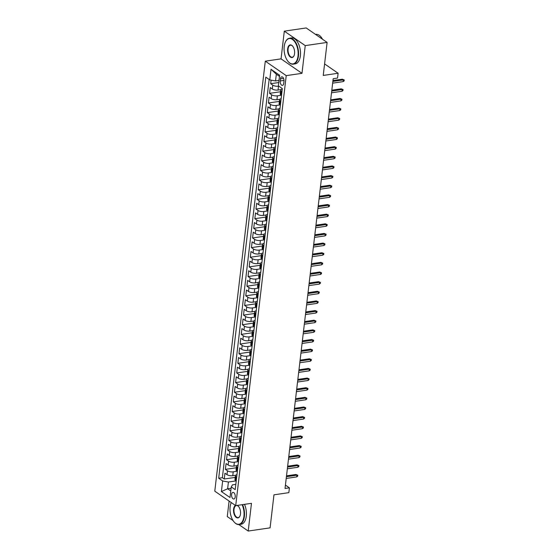 <?xml version="1.0" encoding="UTF-8"?>
<svg xmlns="http://www.w3.org/2000/svg" width="559" height="559" viewBox="0 0 559 559"><rect width="100%" height="100%" fill="white"/><g stroke="black" fill="none" stroke-linecap="round" stroke-linejoin="round"><path stroke-width="0.84" d="M235.206 496.944A3.354 1.803 -98.3 0 0 232.914 492.374A3.354 1.803 -98.3 0 0 231.587 494.442A3.354 1.803 -98.3 0 0 233.886 499.012A3.354 1.803 -98.3 0 0 235.206 496.944M229.099 501.067L227.275 516.586L233.075 520.59M265.294 61.169L214.782 491.172L235.716 505.636L286.229 75.633L265.294 61.169L281.051 58.87L301.979 73.334L305.235 45.614L284.307 31.15L281.051 58.87M284.307 31.15L306.185 27.95L327.113 42.414L323.235 75.437L338.111 73.257L324.59 63.915M238.826 524.566L248.21 531.05L270.088 527.85L273.966 494.827L288.842 492.654L289.415 487.832L285.432 485.086M305.235 45.614L327.113 42.414M271.115 80.14L270.696 83.717L278.752 82.536M280.946 89.629L278.068 90.048A4.192 1.579 -173.3 0 1 272.31 89L270.242 87.567L269.564 93.353L280.499 91.753M279.814 99.271L276.936 99.691A4.192 1.579 6.7 0 1 271.178 98.636L269.11 97.21L268.432 102.996L279.367 101.396M278.682 108.914L275.804 109.333A4.192 1.579 6.7 0 1 270.039 108.278L267.978 106.853L267.3 112.638L278.235 111.038M277.55 118.55L274.672 118.976A4.192 1.579 6.7 0 1 268.907 117.921L266.846 116.496L266.168 122.281L277.103 120.681M276.419 128.193L273.54 128.612A4.192 1.579 6.7 0 1 267.775 127.564L265.714 126.138L265.036 131.917L275.971 130.324M275.287 137.835L272.408 138.255A4.192 1.579 6.7 0 1 266.643 137.207L264.582 135.774L263.897 141.56L274.839 139.96M274.155 147.478L271.276 147.897A4.192 1.579 6.7 0 1 265.511 146.842L263.45 145.417L262.765 151.203L273.707 149.602M273.023 157.114L270.144 157.54A4.192 1.579 6.7 0 1 264.379 156.485L262.311 155.06L261.633 160.845L272.568 159.245M271.891 166.757L269.012 167.176A4.192 1.579 6.7 0 1 263.247 166.128L261.179 164.702L260.501 170.488L271.436 168.888M270.752 176.399L267.88 176.819A4.192 1.579 6.7 0 1 262.115 175.771L260.047 174.345L259.369 180.124L270.304 178.531M269.62 186.042L266.748 186.461A4.192 1.579 6.7 0 1 260.983 185.413L258.915 183.981L258.237 189.767L269.172 188.166M268.488 195.685L265.616 196.104A4.192 1.579 6.7 0 1 259.851 195.049L257.783 193.624L257.105 199.409L268.041 197.809M267.356 205.321L264.477 205.747A4.192 1.579 6.7 0 1 258.719 204.692L256.651 203.266L255.973 209.052L266.909 207.452M266.224 214.963L263.345 215.383A4.192 1.579 6.7 0 1 257.587 214.335L255.519 212.909L254.841 218.695L265.777 217.095M265.092 224.606L262.213 225.025A4.192 1.579 6.7 0 1 256.448 223.977L254.387 222.545L253.709 228.331L264.645 226.73M263.96 234.249L261.081 234.668A4.192 1.579 6.7 0 1 255.316 233.613L253.255 232.188L252.577 237.973L263.513 236.373M262.828 243.892L259.949 244.311A4.192 1.579 6.7 0 1 254.184 243.256L252.123 241.83L251.438 247.616L262.381 246.016M261.696 253.527L258.817 253.954A4.192 1.579 6.7 0 1 253.052 252.899L250.991 251.473L250.306 257.259L261.249 255.659M260.564 263.17L257.685 263.589A4.192 1.579 6.7 0 1 251.92 262.541L249.859 261.116L249.174 266.895L260.11 265.301M259.432 272.813L256.553 273.232A4.192 1.579 6.7 0 1 250.788 272.184L248.72 270.752L248.042 276.537L258.978 274.937M258.3 282.456L255.421 282.875A4.192 1.579 6.7 0 1 249.656 281.82L247.588 280.394L246.91 286.18L257.846 284.58M257.161 292.091L254.289 292.518A4.192 1.579 6.7 0 1 248.524 291.463L246.456 290.037L245.778 295.823L256.714 294.223M256.029 301.734L253.157 302.153A4.192 1.579 6.7 0 1 247.392 301.105L245.324 299.68L244.646 305.466L255.582 303.865M254.897 311.377L252.018 311.796A4.192 1.579 6.7 0 1 246.26 310.748L244.192 309.323L243.514 315.101L254.45 313.508M253.765 321.02L250.886 321.439A4.192 1.579 6.7 0 1 245.128 320.391L243.06 318.958L242.382 324.744L253.318 323.144M252.633 330.662L249.754 331.082A4.192 1.579 6.7 0 1 243.99 330.027L241.928 328.601L241.25 334.387L252.186 332.787M251.501 340.298L248.622 340.724A4.192 1.579 6.7 0 1 242.858 339.669L240.796 338.244L240.118 344.03L251.054 342.429M250.369 349.941L247.49 350.36A4.192 1.579 6.7 0 1 241.726 349.312L239.664 347.887L238.979 353.672L249.922 352.072M249.237 359.584L246.358 360.003A4.192 1.579 6.7 0 1 240.594 358.955L238.532 357.522L237.848 363.308L248.79 361.708M248.105 369.226L245.226 369.646A4.192 1.579 6.7 0 1 239.462 368.591L237.4 367.165L236.716 372.951L247.658 371.351M246.973 378.869L244.094 379.288A4.192 1.579 6.7 0 1 238.33 378.233L236.261 376.808L235.584 382.594L246.519 380.993M245.841 388.505L242.962 388.931A4.192 1.579 6.7 0 1 237.198 387.876L235.129 386.451L234.452 392.236L245.387 390.636M244.702 398.148L241.83 398.567A4.192 1.579 6.7 0 1 236.066 397.519L233.997 396.093L233.32 401.872L244.255 400.279M243.57 407.791L240.698 408.21A4.192 1.579 6.7 0 1 234.934 407.162L232.865 405.729L232.188 411.515L243.123 409.915M242.438 417.433L239.559 417.852A4.192 1.579 6.7 0 1 233.802 416.797L231.733 415.372L231.056 421.158L241.991 419.557M241.306 427.069L238.427 427.495A4.192 1.579 6.7 0 1 232.67 426.44L230.601 425.015L229.924 430.8L240.859 429.2M240.174 436.712L237.296 437.131A4.192 1.579 6.7 0 1 231.531 436.083L229.469 434.657L228.792 440.443L239.727 438.843M239.042 446.355L236.164 446.774A4.192 1.579 6.7 0 1 230.399 445.726L228.338 444.3L227.66 450.079L238.595 448.486M237.91 455.997L235.032 456.417A4.192 1.579 6.7 0 1 229.267 455.368L227.206 453.936L226.528 459.722L237.463 458.121M236.778 465.64L233.9 466.059A4.192 1.579 6.7 0 1 228.135 465.004L226.074 463.579L225.389 469.364L236.331 467.764M338.111 73.257L337.545 78.078L333.171 78.721L285.034 488.475L289.415 487.832M280.471 78.847L280.22 80.971A3.249 1.747 -98.3 0 0 282.442 85.394A3.249 1.747 -98.3 0 0 283.727 83.389L283.979 81.272A3.249 1.747 -98.3 0 0 281.757 76.842A3.249 1.747 -98.3 0 0 280.471 78.847L283.56 78.393M235.835 484.346L232.488 484.835L231.251 486.91L235.206 489.649L282.323 88.574L278.361 85.834L279.612 75.227L271.01 69.288L269.766 79.895L265.804 77.156L218.688 478.231L222.65 480.971L228.414 482.019L227.618 488.769L230.776 490.949M231.251 486.91L230.001 497.517L221.406 491.578L222.65 480.971M237.191 471.265L233.222 471.845A4.192 1.579 -173.3 0 1 227.457 470.79L225.389 469.364M235.646 475.276L232.768 475.702L233.222 471.845M238.323 461.622L234.354 462.202A4.192 1.579 -173.3 0 1 228.589 461.147L226.528 459.722M239.455 451.979L235.486 452.559A4.192 1.579 -173.3 0 1 229.721 451.511L227.66 450.079M240.587 442.337L236.618 442.917A4.192 1.579 -173.3 0 1 230.853 441.869L228.792 440.443M241.719 432.694L237.75 433.281A4.192 1.579 -173.3 0 1 231.985 432.226L229.924 430.8M242.851 423.058L238.882 423.638A4.192 1.579 -173.3 0 1 233.117 422.583L231.056 421.158M243.99 413.415L240.014 413.995A4.192 1.579 -173.3 0 1 234.256 412.94L232.188 411.515M245.121 403.773L241.146 404.353A4.192 1.579 -173.3 0 1 235.388 403.305L233.32 401.872M246.253 394.13L242.285 394.71A4.192 1.579 -173.3 0 1 236.52 393.662L234.452 392.236M247.385 384.494L243.417 385.074A4.192 1.579 -173.3 0 1 237.652 384.019L235.584 382.594M248.517 374.851L244.549 375.431A4.192 1.579 -173.3 0 1 238.784 374.376L236.716 372.951M249.649 365.209L245.681 365.789A4.192 1.579 -173.3 0 1 239.916 364.741L237.848 363.308M250.781 355.566L246.812 356.146A4.192 1.579 -173.3 0 1 241.048 355.098L238.979 353.672M251.913 345.923L247.944 346.503A4.192 1.579 -173.3 0 1 242.18 345.455L240.118 344.03M253.045 336.287L249.076 336.867A4.192 1.579 -173.3 0 1 243.312 335.812L241.25 334.387M254.177 326.645L250.208 327.225A4.192 1.579 -173.3 0 1 244.444 326.17L242.382 324.744M255.309 317.002L251.34 317.582A4.192 1.579 -173.3 0 1 245.576 316.534L243.514 315.101M256.448 307.359L252.472 307.939A4.192 1.579 -173.3 0 1 246.708 306.891L244.646 305.466M257.58 297.716L253.604 298.303A4.192 1.579 -173.3 0 1 247.847 297.248L245.778 295.823M258.712 288.081L254.736 288.661A4.192 1.579 -173.3 0 1 248.979 287.606L246.91 286.18M259.844 278.438L255.875 279.018A4.192 1.579 -173.3 0 1 250.111 277.963L248.042 276.537M260.976 268.795L257.007 269.375A4.192 1.579 -173.3 0 1 251.243 268.327L249.174 266.895M262.108 259.152L258.139 259.732A4.192 1.579 -173.3 0 1 252.375 258.684L250.306 257.259M263.24 249.517L259.271 250.097A4.192 1.579 -173.3 0 1 253.506 249.041L251.438 247.616M264.372 239.874L260.403 240.454A4.192 1.579 -173.3 0 1 254.638 239.399L252.577 237.973M265.504 230.231L261.535 230.811A4.192 1.579 -173.3 0 1 255.77 229.763L253.709 228.331M266.636 220.588L262.667 221.168A4.192 1.579 -173.3 0 1 256.902 220.12L254.841 218.695M267.768 210.946L263.799 211.526A4.192 1.579 -173.3 0 1 258.034 210.477L255.973 209.052M268.9 201.31L264.931 201.89A4.192 1.579 -173.3 0 1 259.166 200.835L257.105 199.409M270.039 191.667L266.063 192.247A4.192 1.579 -173.3 0 1 260.305 191.192L258.237 189.767M271.171 182.024L267.195 182.604A4.192 1.579 -173.3 0 1 261.437 181.556L259.369 180.124M272.303 172.382L268.334 172.962A4.192 1.579 -173.3 0 1 262.569 171.913L260.501 170.488M273.435 162.739L269.466 163.326A4.192 1.579 -173.3 0 1 263.701 162.271L261.633 160.845M274.567 153.103L270.598 153.683A4.192 1.579 -173.3 0 1 264.833 152.628L262.765 151.203M275.699 143.46L271.73 144.04A4.192 1.579 -173.3 0 1 265.965 142.985L263.897 141.56M276.831 133.818L272.862 134.398A4.192 1.579 -173.3 0 1 267.097 133.349L265.036 131.917M277.963 124.175L273.994 124.755A4.192 1.579 -173.3 0 1 268.229 123.707L266.168 122.281M279.095 114.539L275.126 115.119A4.192 1.579 -173.3 0 1 269.361 114.064L267.3 112.638M280.227 104.896L276.258 105.476A4.192 1.579 -173.3 0 1 270.493 104.421L268.432 102.996M281.359 95.254L277.39 95.834A4.192 1.579 -173.3 0 1 271.625 94.785L269.564 93.353M278.822 86.149L278.522 86.191A4.192 1.579 -173.3 0 1 272.757 85.143L270.696 83.717M269.145 79.469L222.363 477.693L224.257 479.007L235.199 477.407M232.768 475.702A4.192 1.579 6.7 0 1 227.003 474.647L224.942 473.221L224.257 479.007M281.526 95.365L280.904 94.939A4.192 1.579 -173.3 0 1 280.241 93.94L280.695 90.083A4.192 1.579 -173.3 0 1 282.267 89.063M281.981 91.508L281.359 91.082A4.192 1.579 -173.3 0 1 280.695 90.083M280.849 101.151L280.227 100.725A4.192 1.579 -173.3 0 1 279.563 99.726A4.192 1.579 -173.3 0 1 281.135 98.705M279.563 99.726L279.109 103.583A4.192 1.579 6.7 0 0 279.773 104.582L280.394 105.008M279.717 110.794L279.095 110.368A4.192 1.579 -173.3 0 1 278.431 109.361A4.192 1.579 -173.3 0 1 280.003 108.348M278.431 109.361L277.977 113.218A4.192 1.579 6.7 0 0 278.641 114.225L279.262 114.651M278.585 120.437L277.963 120.003A4.192 1.579 -173.3 0 1 277.299 119.004A4.192 1.579 -173.3 0 1 278.871 117.991M277.299 119.004L276.845 122.861A4.192 1.579 6.7 0 0 277.509 123.86L278.13 124.294M277.446 130.072L276.831 129.646A4.192 1.579 -173.3 0 1 276.167 128.647A4.192 1.579 -173.3 0 1 277.739 127.627M276.167 128.647L275.713 132.504A4.192 1.579 6.7 0 0 276.377 133.503L276.998 133.929M276.314 139.715L275.699 139.289A4.192 1.579 -173.3 0 1 275.035 138.29A4.192 1.579 -173.3 0 1 276.607 137.269M275.035 138.29L274.581 142.147A4.192 1.579 6.7 0 0 275.245 143.146L275.866 143.572M275.182 149.358L274.567 148.932A4.192 1.579 -173.3 0 1 273.903 147.932A4.192 1.579 -173.3 0 1 275.468 146.912M273.903 147.932L273.449 151.782A4.192 1.579 6.7 0 0 274.113 152.789L274.728 153.215M274.05 159.001L273.435 158.574A4.192 1.579 -173.3 0 1 272.771 157.568A4.192 1.579 -173.3 0 1 274.336 156.555M272.771 157.568L272.317 161.425A4.192 1.579 6.7 0 0 272.981 162.424L273.596 162.858M272.918 168.643L272.303 168.21A4.192 1.579 -173.3 0 1 271.639 167.211A4.192 1.579 -173.3 0 1 273.204 166.198M271.639 167.211L271.185 171.068A4.192 1.579 6.7 0 0 271.849 172.067L272.464 172.5M271.786 178.279L271.164 177.853A4.192 1.579 -173.3 0 1 270.5 176.854A4.192 1.579 -173.3 0 1 272.072 175.833M270.5 176.854L270.053 180.711A4.192 1.579 6.7 0 0 270.717 181.71L271.332 182.136M270.654 187.922L270.032 187.496A4.192 1.579 -173.3 0 1 269.368 186.496A4.192 1.579 -173.3 0 1 270.94 185.476M269.368 186.496L268.914 190.353A4.192 1.579 6.7 0 0 269.578 191.353L270.2 191.779M269.522 197.565L268.9 197.138A4.192 1.579 -173.3 0 1 268.236 196.132A4.192 1.579 -173.3 0 1 269.808 195.119M268.236 196.132L267.782 199.989A4.192 1.579 6.7 0 0 268.446 200.995L269.068 201.422M268.39 207.207L267.768 206.781A4.192 1.579 -173.3 0 1 267.104 205.775A4.192 1.579 -173.3 0 1 268.676 204.762M267.104 205.775L266.65 209.632A4.192 1.579 6.7 0 0 267.314 210.631L267.936 211.064M267.258 216.85L266.636 216.417A4.192 1.579 -173.3 0 1 265.972 215.418A4.192 1.579 -173.3 0 1 267.544 214.397M265.972 215.418L265.518 219.275A4.192 1.579 6.7 0 0 266.182 220.274L266.804 220.7M266.126 226.486L265.504 226.06A4.192 1.579 -173.3 0 1 264.84 225.06A4.192 1.579 -173.3 0 1 266.412 224.04M264.84 225.06L264.386 228.917A4.192 1.579 6.7 0 0 265.05 229.917L265.672 230.343M264.994 236.129L264.372 235.702A4.192 1.579 -173.3 0 1 263.708 234.703A4.192 1.579 -173.3 0 1 265.28 233.683M263.708 234.703L263.254 238.56A4.192 1.579 6.7 0 0 263.918 239.559L264.54 239.986M263.855 245.771L263.24 245.345A4.192 1.579 -173.3 0 1 262.576 244.339A4.192 1.579 -173.3 0 1 264.148 243.326M262.576 244.339L262.122 248.196A4.192 1.579 6.7 0 0 262.786 249.202L263.408 249.628M262.723 255.414L262.108 254.981A4.192 1.579 -173.3 0 1 261.444 253.982A4.192 1.579 -173.3 0 1 263.01 252.968M261.444 253.982L260.99 257.839A4.192 1.579 6.7 0 0 261.654 258.838L262.276 259.271M261.591 265.05L260.976 264.624A4.192 1.579 -173.3 0 1 260.312 263.624A4.192 1.579 -173.3 0 1 261.878 262.604M260.312 263.624L259.858 267.481A4.192 1.579 6.7 0 0 260.522 268.481L261.137 268.907M260.459 274.693L259.844 274.266A4.192 1.579 -173.3 0 1 259.18 273.267A4.192 1.579 -173.3 0 1 260.746 272.247M259.18 273.267L258.726 277.124A4.192 1.579 6.7 0 0 259.39 278.123L260.005 278.55M259.327 284.335L258.705 283.909A4.192 1.579 -173.3 0 1 258.041 282.91A4.192 1.579 -173.3 0 1 259.614 281.89M258.041 282.91L257.594 286.76A4.192 1.579 6.7 0 0 258.258 287.766L258.873 288.192M258.195 293.978L257.573 293.552A4.192 1.579 -173.3 0 1 256.909 292.546A4.192 1.579 -173.3 0 1 258.482 291.532M256.909 292.546L256.462 296.403A4.192 1.579 6.7 0 0 257.126 297.409L257.741 297.835M257.063 303.621L256.441 303.188A4.192 1.579 -173.3 0 1 255.777 302.188A4.192 1.579 -173.3 0 1 257.35 301.175M255.777 302.188L255.323 306.046A4.192 1.579 6.7 0 0 255.987 307.045L256.609 307.478M255.931 313.257L255.309 312.83A4.192 1.579 -173.3 0 1 254.645 311.831A4.192 1.579 -173.3 0 1 256.218 310.811M254.645 311.831L254.191 315.688A4.192 1.579 6.7 0 0 254.855 316.687L255.477 317.114M254.799 322.899L254.177 322.473A4.192 1.579 -173.3 0 1 253.513 321.474A4.192 1.579 -173.3 0 1 255.086 320.454M253.513 321.474L253.059 325.331A4.192 1.579 6.7 0 0 253.723 326.33L254.345 326.756M253.667 332.542L253.045 332.116A4.192 1.579 -173.3 0 1 252.382 331.11A4.192 1.579 -173.3 0 1 253.954 330.096M252.382 331.11L251.927 334.967A4.192 1.579 6.7 0 0 252.591 335.973L253.213 336.399M252.535 342.185L251.913 341.759A4.192 1.579 -173.3 0 1 251.25 340.752A4.192 1.579 -173.3 0 1 252.822 339.739M251.25 340.752L250.795 344.61A4.192 1.579 6.7 0 0 251.459 345.609L252.081 346.042M251.396 351.828L250.781 351.394A4.192 1.579 -173.3 0 1 250.118 350.395A4.192 1.579 -173.3 0 1 251.69 349.382M250.118 350.395L249.663 354.252A4.192 1.579 6.7 0 0 250.327 355.251L250.949 355.678M250.264 361.463L249.649 361.037A4.192 1.579 -173.3 0 1 248.986 360.038A4.192 1.579 -173.3 0 1 250.551 359.018M248.986 360.038L248.531 363.895A4.192 1.579 6.7 0 0 249.195 364.894L249.817 365.32M249.132 371.106L248.517 370.68A4.192 1.579 -173.3 0 1 247.854 369.681A4.192 1.579 -173.3 0 1 249.419 368.661M247.854 369.681L247.399 373.538A4.192 1.579 6.7 0 0 248.063 374.537L248.678 374.963M248 380.749L247.385 380.323A4.192 1.579 -173.3 0 1 246.722 379.316A4.192 1.579 -173.3 0 1 248.287 378.303M246.722 379.316L246.267 383.174A4.192 1.579 6.7 0 0 246.931 384.18L247.546 384.606M246.868 390.392L246.246 389.958A4.192 1.579 -173.3 0 1 245.583 388.959A4.192 1.579 -173.3 0 1 247.155 387.946M245.583 388.959L245.135 392.816A4.192 1.579 6.7 0 0 245.799 393.815L246.414 394.249M245.736 400.027L245.115 399.601A4.192 1.579 -173.3 0 1 244.451 398.602A4.192 1.579 -173.3 0 1 246.023 397.582M244.451 398.602L244.003 402.459A4.192 1.579 6.7 0 0 244.667 403.458L245.282 403.884M244.604 409.67L243.983 409.244A4.192 1.579 -173.3 0 1 243.319 408.245A4.192 1.579 -173.3 0 1 244.891 407.225M243.319 408.245L242.865 412.102A4.192 1.579 6.7 0 0 243.528 413.101L244.15 413.527M243.472 419.313L242.851 418.887A4.192 1.579 -173.3 0 1 242.187 417.887A4.192 1.579 -173.3 0 1 243.759 416.867M242.187 417.887L241.733 421.738A4.192 1.579 6.7 0 0 242.396 422.744L243.018 423.17M242.34 428.956L241.719 428.529A4.192 1.579 -173.3 0 1 241.055 427.523A4.192 1.579 -173.3 0 1 242.627 426.51M241.055 427.523L240.601 431.38A4.192 1.579 6.7 0 0 241.264 432.386L241.886 432.813M241.208 438.598L240.587 438.165A4.192 1.579 -173.3 0 1 239.923 437.166A4.192 1.579 -173.3 0 1 241.495 436.153M239.923 437.166L239.469 441.023A4.192 1.579 6.7 0 0 240.132 442.022L240.754 442.455M240.077 448.234L239.455 447.808A4.192 1.579 -173.3 0 1 238.791 446.809A4.192 1.579 -173.3 0 1 240.363 445.789M238.791 446.809L238.337 450.666A4.192 1.579 6.7 0 0 239 451.665L239.622 452.091M238.938 457.877L238.323 457.451A4.192 1.579 -173.3 0 1 237.659 456.451A4.192 1.579 -173.3 0 1 239.231 455.431M237.659 456.451L237.205 460.309A4.192 1.579 6.7 0 0 237.868 461.308L238.49 461.734M237.806 467.52L237.191 467.093A4.192 1.579 -173.3 0 1 236.527 466.094A4.192 1.579 -173.3 0 1 238.099 465.074M236.527 466.094L236.073 469.944A4.192 1.579 6.7 0 0 236.737 470.951L237.358 471.377M236.674 477.162L236.059 476.736A4.192 1.579 -173.3 0 1 235.395 475.73A4.192 1.579 -173.3 0 1 236.96 474.717M235.395 475.73L234.941 479.587A4.192 1.579 6.7 0 0 235.605 480.586L236.219 481.019M279.472 76.373L276.321 74.193L275.531 80.943L269.766 79.895M278.997 80.44L275.531 80.943M301.979 73.334L286.229 75.633M248.21 531.05L251.466 503.331L235.716 505.636M231.091 488.266L227.618 488.769L221.406 491.578M236.059 480.901L228.414 482.019M222.363 477.693L218.688 478.231M276.321 74.193L271.01 69.288M332.857 81.418L343.352 79.888L342.332 79.182L344.218 79.951L343.352 79.888L343.149 81.621L332.647 83.158M342.332 79.182L332.954 80.552M344.218 79.951L344.106 80.915L343.149 81.621M298.017 56.005A12.787 6.862 -98.3 0 0 293.894 40.716A12.787 6.862 -98.3 0 0 285.363 42.1A12.787 6.862 -98.3 0 0 284.21 46.467A12.787 6.862 -98.3 0 0 288.22 61.63A12.787 6.862 -98.3 0 0 298.017 56.005M285.425 41.974A13.102 7.029 81.7 0 1 285.481 41.841A13.102 7.029 81.7 0 1 289.478 38.229A13.102 7.029 81.7 0 1 298.443 56.082A13.102 7.029 81.7 0 1 293.272 64.159A13.102 7.029 81.7 0 1 288.409 61.846A13.102 7.029 81.7 0 1 288.311 61.735M294.565 53.622A6.394 3.431 81.7 0 1 293.985 55.802A6.394 3.431 81.7 0 1 289.723 56.494A6.394 3.431 81.7 0 1 287.661 48.85A6.394 3.431 81.7 0 1 292.56 46.034A6.394 3.431 81.7 0 1 294.565 53.622M292.657 46.152A6.079 3.263 -98.3 0 0 290.491 45.181A6.079 3.263 -98.3 0 0 288.095 48.926A6.079 3.263 -98.3 0 0 292.252 57.214A6.079 3.263 -98.3 0 0 294.048 55.662M315.549 34.42L315.905 34.365A13.102 7.029 81.7 0 1 322.508 39.228M289.478 38.229L291.407 37.949A13.102 7.029 81.7 0 1 300.372 55.802A13.102 7.029 81.7 0 1 295.194 63.88L293.272 64.159M231.251 502.548A12.787 6.862 -98.3 0 0 230.126 506.838A12.787 6.862 -98.3 0 0 234.137 522.001A12.787 6.862 -98.3 0 0 243.934 516.376A12.787 6.862 -98.3 0 0 242.117 504.7M242.571 504.63A13.102 7.029 81.7 0 1 244.367 516.453A13.102 7.029 81.7 0 1 239.189 524.531A13.102 7.029 81.7 0 1 234.326 522.218A13.102 7.029 81.7 0 1 234.235 522.106M237.17 505.42A6.394 3.431 81.7 0 1 238.476 506.405A6.394 3.431 81.7 0 1 240.482 513.987A6.394 3.431 81.7 0 1 239.902 516.167A6.394 3.431 81.7 0 1 235.639 516.865A6.394 3.431 81.7 0 1 233.578 509.221A6.394 3.431 81.7 0 1 235.493 505.476M238.574 506.517A6.079 3.263 -98.3 0 0 236.415 505.553A6.079 3.263 -98.3 0 0 234.011 509.298A6.079 3.263 -98.3 0 0 238.169 517.578A6.079 3.263 -98.3 0 0 239.965 516.034M244.493 504.351A13.102 7.029 81.7 0 1 246.288 516.174A13.102 7.029 81.7 0 1 241.111 524.251L239.189 524.531M331.725 91.061L342.22 89.531L341.2 88.825L343.086 89.594L342.22 89.531L342.017 91.264L331.515 92.801M341.2 88.825L331.822 90.195M343.086 89.594L342.974 90.558L342.017 91.264M330.586 100.704L341.088 99.167L340.068 98.468L341.954 99.229L341.088 99.167L340.885 100.906L330.383 102.437M340.068 98.468L330.69 99.837M341.954 99.229L341.835 100.194L340.885 100.906M329.454 110.347L339.956 108.809L338.936 108.104L340.822 108.872L339.956 108.809L339.746 110.542L329.251 112.079M338.936 108.104L329.558 109.48M340.822 108.872L340.704 109.837L339.746 110.542M328.322 119.989L338.824 118.452L337.804 117.746L339.683 118.515L338.824 118.452L338.614 120.185L328.119 121.722M337.804 117.746L328.426 119.116M339.683 118.515L339.572 119.479L338.614 120.185M327.19 129.625L337.685 128.095L336.672 127.389L338.551 128.158L337.685 128.095L337.482 129.828L326.987 131.365M336.672 127.389L327.294 128.759M338.551 128.158L338.44 129.122L337.482 129.828M326.058 139.268L336.553 137.731L335.54 137.032L337.419 137.793L336.553 137.731L336.35 139.47L325.855 141.001M335.54 137.032L326.163 138.401M337.419 137.793L337.308 138.758L336.35 139.47M324.926 148.911L335.421 147.373L334.408 146.675L336.287 147.436L335.421 147.373L335.218 149.113L324.723 150.644M334.408 146.675L325.031 148.044M336.287 147.436L336.176 148.401L335.218 149.113M323.794 158.553L334.289 157.016L333.269 156.31L335.155 157.079L334.289 157.016L334.086 158.749L323.591 160.286M333.269 156.31L323.899 157.687M335.155 157.079L335.044 158.043L334.086 158.749M322.662 168.189L333.157 166.659L332.137 165.953L334.023 166.722L333.157 166.659L332.954 168.392L322.459 169.929M332.137 165.953L322.76 167.323M334.023 166.722L333.912 167.686L332.954 168.392M321.53 177.832L332.025 176.302L331.005 175.596L332.891 176.364L332.025 176.302L331.822 178.035L321.327 179.572M331.005 175.596L321.628 176.965M332.891 176.364L332.78 177.329L331.822 178.035M320.398 187.475L330.893 185.937L329.873 185.239L331.76 186L330.893 185.937L330.69 187.677L320.195 189.208M329.873 185.239L320.496 186.608M331.76 186L331.648 186.965L330.69 187.677M319.266 197.117L329.761 195.58L328.741 194.874L330.628 195.643L329.761 195.58L329.558 197.32L319.056 198.85M328.741 194.874L319.364 196.251M330.628 195.643L330.516 196.607L329.558 197.32M318.134 206.76L328.629 205.223L327.609 204.517L329.496 205.286L328.629 205.223L328.426 206.956L317.924 208.493M327.609 204.517L318.232 205.887M329.496 205.286L329.377 206.25L328.426 206.956M316.995 216.396L327.497 214.866L326.477 214.16L328.364 214.929L327.497 214.866L327.288 216.599L316.792 218.136M326.477 214.16L317.1 215.529M328.364 214.929L328.245 215.893L327.288 216.599M315.863 226.039L326.365 224.508L325.345 223.803L327.225 224.571L326.365 224.508L326.156 226.241L315.66 227.779M325.345 223.803L315.968 225.172M327.225 224.571L327.113 225.536L326.156 226.241M314.731 235.681L325.226 234.144L324.213 233.445L326.093 234.207L325.226 234.144L325.024 235.884L314.528 237.414M324.213 233.445L314.836 234.815M326.093 234.207L325.981 235.171L325.024 235.884M313.599 245.324L324.094 243.787L323.081 243.081L324.961 243.85L324.094 243.787L323.892 245.52L313.396 247.057M323.081 243.081L313.704 244.458M324.961 243.85L324.849 244.814L323.892 245.52M312.467 254.967L322.962 253.43L321.949 252.724L323.829 253.493L322.962 253.43L322.76 255.163L312.264 256.7M321.949 252.724L312.572 254.093M323.829 253.493L323.717 254.457L322.76 255.163M311.335 264.603L321.83 263.072L320.81 262.367L322.697 263.135L321.83 263.072L321.628 264.805L311.132 266.343M320.81 262.367L311.44 263.736M322.697 263.135L322.585 264.1L321.628 264.805M310.203 274.245L320.698 272.708L319.678 272.009L321.565 272.771L320.698 272.708L320.496 274.448L310 275.978M319.678 272.009L310.301 273.379M321.565 272.771L321.453 273.735L320.496 274.448M309.071 283.888L319.566 282.351L318.546 281.652L320.433 282.414L319.566 282.351L319.364 284.091L308.868 285.621M318.546 281.652L309.169 283.022M320.433 282.414L320.321 283.378L319.364 284.091M307.939 293.531L318.434 291.994L317.414 291.288L319.301 292.057L318.434 291.994L318.232 293.727L307.736 295.264M317.414 291.288L308.037 292.664M319.301 292.057L319.189 293.021L318.232 293.727M306.807 303.167L317.302 301.636L316.282 300.931L318.169 301.699L317.302 301.636L317.1 303.369L306.598 304.907M316.282 300.931L306.905 302.3M318.169 301.699L318.057 302.664L317.1 303.369M305.675 312.809L316.17 311.279L315.15 310.573L317.037 311.342L316.17 311.279L315.968 313.012L305.466 314.549M315.15 310.573L305.773 311.943M317.037 311.342L316.918 312.306L315.968 313.012M304.536 322.452L315.038 320.915L314.018 320.216L315.905 320.978L315.038 320.915L314.829 322.655L304.334 324.185M314.018 320.216L304.641 321.586M315.905 320.978L315.786 321.942L314.829 322.655M303.404 332.095L313.906 330.558L312.886 329.852L314.773 330.621L313.906 330.558L313.697 332.298L303.202 333.828M312.886 329.852L303.509 331.228M314.773 330.621L314.654 331.585L313.697 332.298M302.272 341.738L312.767 340.2L311.754 339.495L313.634 340.263L312.767 340.2L312.565 341.933L302.07 343.471M311.754 339.495L302.377 340.864M313.634 340.263L313.522 341.228L312.565 341.933M301.14 351.373L311.636 349.843L310.622 349.137L312.502 349.906L311.636 349.843L311.433 351.576L300.938 353.113M310.622 349.137L301.245 350.507M312.502 349.906L312.39 350.87L311.433 351.576M300.008 361.016L310.504 359.486L309.49 358.78L311.37 359.549L310.504 359.486L310.301 361.219L299.806 362.756M309.49 358.78L300.113 360.15M311.37 359.549L311.258 360.513L310.301 361.219M298.876 370.659L309.372 369.122L308.351 368.423L310.238 369.185L309.372 369.122L309.169 370.862L298.674 372.392M308.351 368.423L298.981 369.792M310.238 369.185L310.126 370.149L309.169 370.862M297.744 380.302L308.24 378.764L307.219 378.059L309.106 378.827L308.24 378.764L308.037 380.497L297.542 382.035M307.219 378.059L297.849 379.435M309.106 378.827L308.994 379.792L308.037 380.497M296.612 389.944L307.108 388.407L306.087 387.701L307.974 388.47L307.108 388.407L306.905 390.14L296.41 391.677M306.087 387.701L296.71 389.071M307.974 388.47L307.862 389.434L306.905 390.14M295.48 399.58L305.976 398.05L304.955 397.344L306.842 398.113L305.976 398.05L305.773 399.783L295.278 401.32M304.955 397.344L295.578 398.714M306.842 398.113L306.73 399.077L305.773 399.783M294.348 409.223L304.844 407.686L303.823 406.987L305.71 407.749L304.844 407.686L304.641 409.426L294.139 410.956M303.823 406.987L294.446 408.356M305.71 407.749L305.598 408.713L304.641 409.426M293.216 418.866L303.712 417.328L302.692 416.63L304.578 417.391L303.712 417.328L303.509 419.068L293.007 420.599M302.692 416.63L293.314 417.999M304.578 417.391L304.466 418.356L303.509 419.068M292.077 428.508L302.58 426.971L301.56 426.265L303.446 427.034L302.58 426.971L302.377 428.704L291.875 430.241M301.56 426.265L292.182 427.642M303.446 427.034L303.327 427.998L302.377 428.704M290.946 438.144L301.448 436.614L300.428 435.908L302.314 436.677L301.448 436.614L301.238 438.347L290.743 439.884M300.428 435.908L291.05 437.278M302.314 436.677L302.195 437.641L301.238 438.347M289.814 447.787L300.316 446.257L299.296 445.551L301.175 446.32L300.316 446.257L300.106 447.99L289.611 449.527M299.296 445.551L289.918 446.921M301.175 446.32L301.063 447.284L300.106 447.99M288.682 457.43L299.177 455.892L298.164 455.194L300.043 455.955L299.177 455.892L298.974 457.632L288.479 459.163M298.164 455.194L288.786 456.563M300.043 455.955L299.931 456.92L298.974 457.632M287.55 467.072L298.045 465.535L297.032 464.836L298.911 465.598L298.045 465.535L297.842 467.275L287.347 468.805M297.032 464.836L287.654 466.206M298.911 465.598L298.799 466.562L297.842 467.275M286.418 476.715L296.913 475.178L295.9 474.472L297.779 475.241L296.913 475.178L296.71 476.911L286.215 478.448M295.9 474.472L286.522 475.842M297.779 475.241L297.668 476.205L296.71 476.911M233.9 466.059L234.354 462.202M235.032 456.417L235.486 452.559M236.164 446.774L236.618 442.917M237.296 437.131L237.75 433.281M238.427 427.495L238.882 423.638M239.559 417.852L240.014 413.995M240.698 408.21L241.146 404.353M241.83 398.567L242.285 394.71M242.962 388.931L243.417 385.074M244.094 379.288L244.549 375.431M245.226 369.646L245.681 365.789M246.358 360.003L246.812 356.146M247.49 350.36L247.944 346.503M248.622 340.724L249.076 336.867M249.754 331.082L250.208 327.225M250.886 321.439L251.34 317.582M252.018 311.796L252.472 307.939M253.157 302.153L253.604 298.303M254.289 292.518L254.736 288.661M255.421 282.875L255.875 279.018M256.553 273.232L257.007 269.375M257.685 263.589L258.139 259.732M258.817 253.954L259.271 250.097M259.949 244.311L260.403 240.454M261.081 234.668L261.535 230.811M262.213 225.025L262.667 221.168M263.345 215.383L263.799 211.526M264.477 205.747L264.931 201.89M265.616 196.104L266.063 192.247M266.748 186.461L267.195 182.604M267.88 176.819L268.334 172.962M269.012 167.176L269.466 163.326M270.144 157.54L270.598 153.683M271.276 147.897L271.73 144.04M272.408 138.255L272.862 134.398M273.54 128.612L273.994 124.755M274.672 118.976L275.126 115.119M275.804 109.333L276.258 105.476M276.936 99.691L277.39 95.834M278.068 90.048L278.522 86.191M272.31 89L272.757 85.143M227.003 474.647L227.457 470.79M228.135 465.004L228.589 461.147M229.267 455.368L229.721 451.511M230.399 445.726L230.853 441.869M231.531 436.083L231.985 432.226M232.67 426.44L233.117 422.583M233.802 416.797L234.256 412.94M234.934 407.162L235.388 403.305M236.066 397.519L236.52 393.662M237.198 387.876L237.652 384.019M238.33 378.233L238.784 374.376M239.462 368.591L239.916 364.741M240.594 358.955L241.048 355.098M241.726 349.312L242.18 345.455M242.858 339.669L243.312 335.812M243.99 330.027L244.444 326.17M245.128 320.391L245.576 316.534M246.26 310.748L246.708 306.891M247.392 301.105L247.847 297.248M248.524 291.463L248.979 287.606M249.656 281.82L250.111 277.963M250.788 272.184L251.243 268.327M251.92 262.541L252.375 258.684M253.052 252.899L253.506 249.041M254.184 243.256L254.638 239.399M255.316 233.613L255.77 229.763M256.448 223.977L256.902 220.12M257.587 214.335L258.034 210.477M258.719 204.692L259.166 200.835M259.851 195.049L260.305 191.192M260.983 185.413L261.437 181.556M262.115 175.771L262.569 171.913M263.247 166.128L263.701 162.271M264.379 156.485L264.833 152.628M265.511 146.842L265.965 142.985M266.643 137.207L267.097 133.349M267.775 127.564L268.229 123.707M268.907 117.921L269.361 114.064M270.039 108.278L270.493 104.421M271.178 98.636L271.625 94.785M280.904 94.939L281.359 91.082M279.773 104.582L280.227 100.725M278.641 114.225L279.095 110.368M277.509 123.86L277.963 120.003M276.377 133.503L276.831 129.646M275.245 143.146L275.699 139.289M274.113 152.789L274.567 148.932M272.981 162.424L273.435 158.574M271.849 172.067L272.303 168.21M270.717 181.71L271.164 177.853M269.578 191.353L270.032 187.496M268.446 200.995L268.9 197.138M267.314 210.631L267.768 206.781M266.182 220.274L266.636 216.417M265.05 229.917L265.504 226.06M263.918 239.559L264.372 235.702M262.786 249.202L263.24 245.345M261.654 258.838L262.108 254.981M260.522 268.481L260.976 264.624M259.39 278.123L259.844 274.266M258.258 287.766L258.705 283.909M257.126 297.409L257.573 293.552M255.987 307.045L256.441 303.188M254.855 316.687L255.309 312.83M253.723 326.33L254.177 322.473M252.591 335.973L253.045 332.116M251.459 345.609L251.913 341.759M250.327 355.251L250.781 351.394M249.195 364.894L249.649 361.037M248.063 374.537L248.517 370.68M246.931 384.18L247.385 380.323M245.799 393.815L246.246 389.958M244.667 403.458L245.115 399.601M243.528 413.101L243.983 409.244M242.396 422.744L242.851 418.887M241.264 432.386L241.719 428.529M240.132 442.022L240.587 438.165M239 451.665L239.455 447.808M237.868 461.308L238.323 457.451M236.737 470.951L237.191 467.093M235.605 480.586L236.059 476.736M284.007 80.412L280.22 80.971"/></g></svg>
